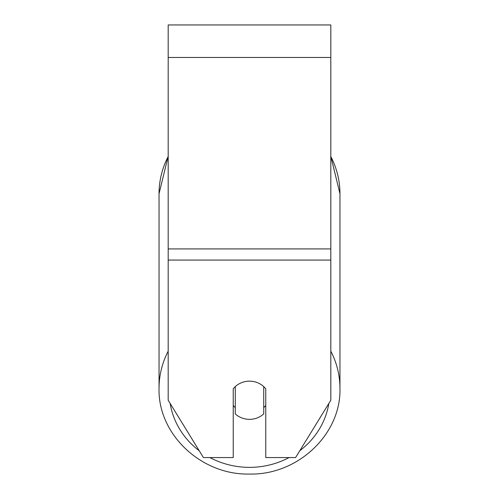 <?xml version="1.0" encoding="UTF-8"?>
<svg xmlns="http://www.w3.org/2000/svg" width="499" height="499" viewBox="0 0 499 499"><rect width="100%" height="100%" fill="white"/><g stroke="black" fill="none" stroke-linecap="round" stroke-linejoin="round"><path stroke-width="0.75" d="M330.812 260.06L330.812 24.95L168.188 24.95L168.188 400.254L203.399 457.558L233.239 457.558L233.239 388.79A20.328 19.099 0 0 1 265.761 388.79L265.761 457.558L295.601 457.558L330.812 400.254L330.812 260.06L168.188 260.06M249.5 419.353A20.328 19.099 0 0 1 235.272 413.896L235.272 386.613A20.328 19.099 0 0 1 249.5 381.149A20.328 19.099 0 0 1 263.728 386.613L263.728 413.896A20.328 19.099 0 0 1 249.5 419.353M235.272 407.639A20.328 19.099 0 0 1 233.239 405.456M265.761 405.456A20.328 19.099 0 0 1 263.728 407.639M330.812 57.472L168.188 57.472M330.812 248.932L168.188 248.932M168.188 351.184A90.462 85.005 180 0 0 159.038 388.434C157.834 434.417 201.371 475.254 249.5 474.05C201.378 475.254 157.834 434.417 159.038 388.434L159.038 193.762A90.462 85.005 0 0 1 168.188 156.511M289.083 457.558A80.295 75.455 0 0 1 249.5 467.363A80.295 75.455 0 0 1 209.917 457.558M199.195 450.722A80.295 75.455 0 0 1 170.147 403.441M328.853 403.441A80.295 75.455 0 0 1 299.805 450.722M330.812 156.511A90.462 85.005 0 0 1 339.962 193.762L330.812 156.237L339.962 193.762L339.962 388.434A90.462 85.005 180 0 0 330.812 351.184M339.962 388.434C341.166 434.417 297.629 475.254 249.5 474.05C297.622 475.254 341.166 434.417 339.962 388.434M168.188 156.237L159.038 193.762L168.188 156.237"/></g></svg>
